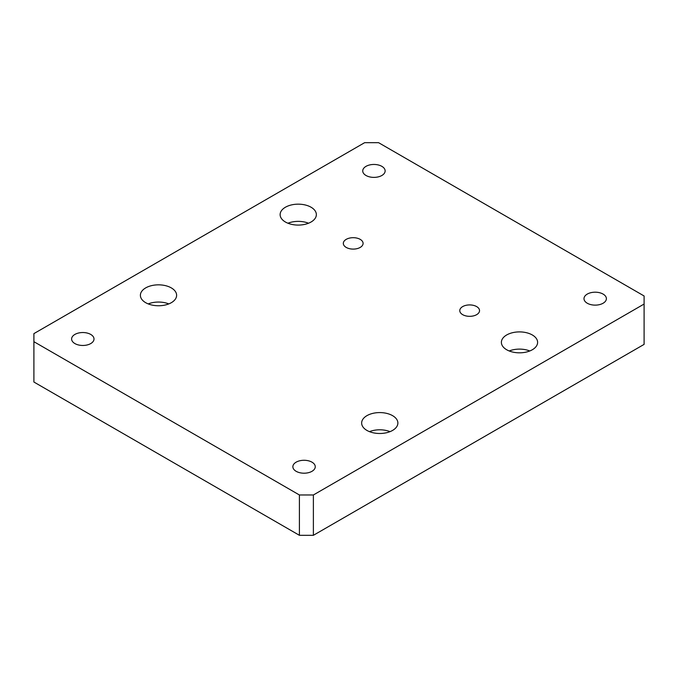 <?xml version="1.0" encoding="UTF-8"?>
<svg xmlns="http://www.w3.org/2000/svg" width="678" height="678" viewBox="0 0 678 678"><rect width="100%" height="100%" fill="white"/><g stroke="black" fill="none" stroke-linecap="round" stroke-linejoin="round"><path stroke-width="1.02" d="M603.106 294.091A11.195 6.466 0 0 0 590.902 292.684A11.195 6.466 0 0 0 583.995 298.659A11.195 6.466 0 0 0 587.275 303.236A11.195 6.466 0 0 0 599.479 304.634A11.195 6.466 0 0 0 606.386 298.659A11.195 6.466 0 0 0 603.106 294.091M90.725 334.432A11.195 6.466 0 0 0 78.521 333.025A11.195 6.466 0 0 0 71.614 339A11.195 6.466 0 0 0 74.894 343.568A11.195 6.466 0 0 0 87.098 344.975A11.195 6.466 0 0 0 94.005 339A11.195 6.466 0 0 0 90.725 334.432M381.85 166.347A11.195 6.466 0 0 0 369.646 164.949A11.195 6.466 0 0 0 362.738 170.924A11.195 6.466 0 0 0 366.018 175.492A11.195 6.466 0 0 0 378.222 176.89A11.195 6.466 0 0 0 385.138 170.924A11.195 6.466 0 0 0 381.85 166.347M311.982 462.167A11.195 6.466 0 0 0 299.778 460.769A11.195 6.466 0 0 0 292.862 466.744A11.195 6.466 0 0 0 296.15 471.312A11.195 6.466 0 0 0 308.354 472.71A11.195 6.466 0 0 0 315.262 466.744A11.195 6.466 0 0 0 311.982 462.167M532.306 334.966A18.12 10.458 0 0 0 512.568 332.695A18.12 10.458 0 0 0 501.381 342.365A18.12 10.458 0 0 0 506.686 349.755A18.12 10.458 0 0 0 526.433 352.026A18.12 10.458 0 0 0 537.612 342.365A18.12 10.458 0 0 0 532.306 334.966M529.789 350.967A18.12 10.458 0 0 0 509.203 350.967M392.57 415.648A18.12 10.458 0 0 0 372.824 413.377A18.12 10.458 0 0 0 361.645 423.038A18.12 10.458 0 0 0 366.951 430.437A18.12 10.458 0 0 0 386.689 432.7A18.12 10.458 0 0 0 397.876 423.038A18.12 10.458 0 0 0 392.57 415.648M390.053 431.649A18.12 10.458 0 0 0 369.459 431.649M311.049 207.222A18.12 10.458 0 0 0 291.311 204.959A18.12 10.458 0 0 0 280.124 214.621A18.12 10.458 0 0 0 285.43 222.02A18.12 10.458 0 0 0 305.176 224.282A18.12 10.458 0 0 0 316.355 214.621A18.12 10.458 0 0 0 311.049 207.222M308.541 223.223A18.12 10.458 0 0 0 287.947 223.223M171.314 287.904A18.12 10.458 0 0 0 151.567 285.633A18.12 10.458 0 0 0 140.388 295.303A18.12 10.458 0 0 0 145.694 302.693A18.12 10.458 0 0 0 165.432 304.964A18.12 10.458 0 0 0 176.619 295.303A18.12 10.458 0 0 0 171.314 287.904M168.797 303.905A18.12 10.458 0 0 0 148.211 303.905M476.642 306.592A9.882 5.704 0 0 0 465.879 305.354A9.882 5.704 0 0 0 459.777 310.626A9.882 5.704 0 0 0 462.667 314.66A9.882 5.704 0 0 0 473.439 315.897A9.882 5.704 0 0 0 479.541 310.626A9.882 5.704 0 0 0 476.642 306.592M360.196 239.359A9.882 5.704 0 0 0 349.424 238.122A9.882 5.704 0 0 0 343.322 243.394A9.882 5.704 0 0 0 346.221 247.428A9.882 5.704 0 0 0 356.992 248.665A9.882 5.704 0 0 0 363.086 243.394A9.882 5.704 0 0 0 360.196 239.359M33.9 341.687L299.405 494.974L313.38 494.974L644.1 304.041L644.1 295.972L378.595 142.685L364.62 142.685L33.9 333.618L33.9 382.028L299.405 535.315L299.405 494.974M313.38 494.974L313.38 535.315L644.1 344.382L644.1 304.041M313.38 535.315L299.405 535.315"/></g></svg>
